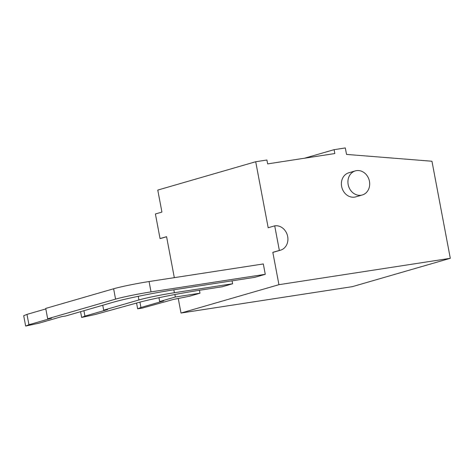 <?xml version="1.0" encoding="UTF-8"?>
<svg xmlns="http://www.w3.org/2000/svg" width="474" height="474" viewBox="0 0 474 474"><rect width="100%" height="100%" fill="white"/><g stroke="black" fill="none" stroke-linecap="round" stroke-linejoin="round"><path stroke-width="0.71" d="M166.593 236.751L161.207 238.304A12.531 10.742 -106.1 0 1 160.046 238.564L155.401 213.97L161.93 212.079L157.771 190.08L255.705 161.735L268.177 227.739L274.707 225.849L279.352 250.438L272.823 252.328L278.937 284.684L450.3 258.306L431.956 161.237L346.53 154.411L345.309 147.941L334.105 149.666L304.616 158.198M178.277 298.579L181.003 313.036L352.366 286.651L450.3 258.306M160.046 238.564L166.575 236.674L174.319 277.657M255.705 161.735L266.909 160.011L267.638 163.891L334.84 153.546L334.105 149.666M265.274 274.31L263.313 263.953L149.073 281.544A26.384 1.505 169.3 0 0 113.618 288.773L45.717 308.426L47.673 318.777L115.573 299.124A26.384 1.505 -10.7 0 1 151.028 291.895L265.274 274.31L254.828 277.331L175.303 289.573A46.174 2.631 -10.7 0 0 113.25 302.222L65.59 316.022L61.673 316.626L39.016 323.179L25.655 326.059L23.7 315.708L26.982 314.381L45.812 308.93M102.751 305.268L103.676 310.156L138.929 299.953A26.384 1.505 -10.7 0 1 174.385 292.725L232.627 283.76L232.076 280.833M232.627 283.76L222.182 286.782L198.659 290.402A46.174 2.631 -10.7 0 0 136.607 303.052L95.019 314.558L81.658 317.438L80.568 311.685M139.925 302.139L140.938 307.49L163.595 300.931L159.673 301.535L175.344 297.002L199.981 293.205L199.43 290.284M199.981 293.205L189.535 296.232L173.674 299.378L142.153 308.124L137.656 308.817L136.571 303.064M181.003 313.036L278.937 284.684M47.673 318.777L51.595 318.173L28.938 324.731L25.655 326.059M26.982 314.381L28.938 324.731M274.707 225.849A12.531 10.742 -106.1 0 1 287.528 235.827A12.531 10.742 -106.1 0 1 280.513 250.183A12.531 10.742 -106.1 0 1 279.352 250.438M272.823 252.328A12.531 10.742 73.9 0 0 273.984 252.073L280.513 250.183M356.484 170.64A12.531 10.742 -106.1 0 1 369.299 180.618A12.531 10.742 -106.1 0 1 362.29 194.974A12.531 10.742 -106.1 0 1 348.485 185.921A12.531 10.742 -106.1 0 1 355.322 170.895A12.531 10.742 -106.1 0 1 356.484 170.64M355.322 170.895L348.793 172.785A12.531 10.742 73.9 0 0 341.784 187.141A12.531 10.742 73.9 0 0 354.599 197.119A12.531 10.742 73.9 0 0 355.761 196.864L362.29 194.974M140.938 307.49L137.656 308.817M175.344 297.002L174.876 294.52M159.673 301.535L158.95 297.708M103.676 310.156L107.592 309.552L84.935 316.111L81.658 317.438M83.916 310.713L84.935 316.111M151.028 291.895L149.073 281.544M113.618 288.773L115.573 299.124M174.385 292.725L173.834 289.804M138.242 296.327L138.929 299.953"/></g></svg>
